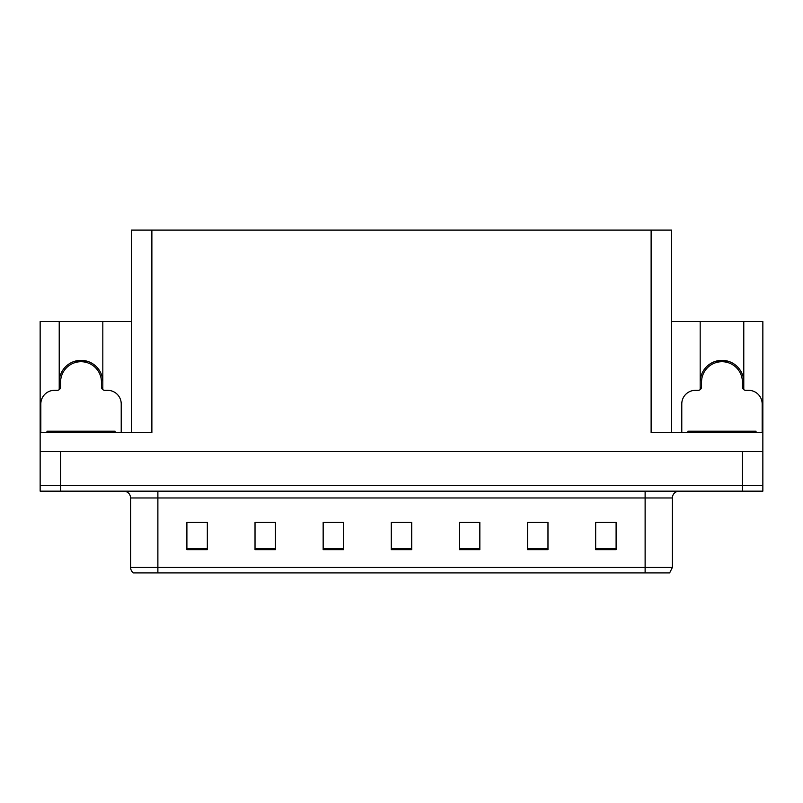 <?xml version="1.0" encoding="UTF-8"?>
<svg xmlns="http://www.w3.org/2000/svg" width="803" height="803" viewBox="0 0 803 803"><rect width="100%" height="100%" fill="white"/><g stroke="black" fill="none" stroke-linecap="round" stroke-linejoin="round"><path stroke-width="1.2" d="M743.779 382.148A21.801 21.801 0 0 0 721.977 360.346A21.801 21.801 0 0 0 700.176 382.148M59.221 382.148A21.801 21.801 0 0 1 81.023 360.346A21.801 21.801 0 0 1 102.824 382.148M131.441 432.566L131.441 230.09L651.123 230.09L651.123 432.566L762.85 432.566L762.85 451.637L40.15 451.637L40.15 485.705L60.586 485.705L40.15 485.705L40.15 491.155L60.586 491.155L60.586 485.705L742.414 485.705L60.586 485.705L60.586 451.637M59.221 389.646L59.221 321.521L40.15 321.521L40.15 432.566L151.877 432.566L151.877 230.09M40.15 432.566L40.15 451.637M60.586 491.155L762.85 491.155L762.85 485.705L742.414 485.705L762.85 485.705L762.85 451.637M743.779 389.646L743.779 321.521L762.85 321.521L762.85 432.566M651.123 230.09L671.559 230.09L671.559 432.566M671.559 321.521L700.176 321.521L700.176 389.646M102.824 389.646L102.824 321.521L131.441 321.521M59.221 321.521L102.824 321.521M743.779 321.521L700.176 321.521M672.372 567.46L669.652 572.91L645.12 572.91L645.12 567.46L672.372 567.46L672.372 497.97A6.815 6.815 0 0 1 679.187 491.155M645.12 572.91L133.348 572.91A6.815 6.815 0 0 1 130.628 567.46L130.628 497.97C130.216 493.835 127.948 491.556 123.813 491.155M616.102 549.674L616.102 522.422L595.665 522.422L595.665 549.674L616.102 549.674M547.977 549.674L547.977 522.422L527.541 522.422L527.541 549.674L547.977 549.674M479.843 549.674L479.843 522.422L459.406 522.422L459.406 549.674L479.843 549.674M207.335 549.674L207.335 522.422L186.898 522.422L186.898 549.674L207.335 549.674M275.459 549.674L275.459 522.422L255.023 522.422L255.023 549.674L275.459 549.674M343.594 549.674L343.594 522.422L323.157 522.422L323.157 549.674L343.594 549.674M411.718 549.674L411.718 522.422L391.282 522.422L391.282 549.674L411.718 549.674M632.724 572.91L170.276 572.91M547.365 522.562L538.713 522.562M528.494 522.562L547.977 522.562M603.976 522.562L614.195 522.562M339.779 522.562L331.127 522.562M255.023 522.562L274.506 522.562M264.287 522.562L255.635 522.562M188.805 522.562L199.024 522.562M471.873 522.562L463.221 522.562M396.391 522.562L406.609 522.562M343.594 522.562L323.157 522.562M479.843 522.562L459.406 522.562M75.733 362.414L75.382 361.089M121.223 432.566L121.223 403.949A13.621 13.621 0 0 0 107.592 390.328L104.872 390.328A3.403 3.403 0 0 1 101.469 386.926L101.469 382.148A20.436 20.436 0 0 0 81.023 361.711A20.436 20.436 0 0 0 60.586 382.148L60.586 386.926A3.403 3.403 0 0 1 57.184 390.328L54.453 390.328A13.621 13.621 0 0 0 40.833 403.949L40.833 432.566M59.221 387.99L60.506 387.648M86.674 361.089L86.312 362.414M101.539 387.648L102.824 387.99M716.688 362.414L716.326 361.089M762.167 432.566L762.167 403.949A13.621 13.621 0 0 0 748.547 390.328L745.816 390.328A3.403 3.403 0 0 1 742.414 386.926L742.414 382.148A20.436 20.436 0 0 0 721.977 361.711A20.436 20.436 0 0 0 701.531 382.148L701.531 386.926A3.403 3.403 0 0 1 698.128 390.328L695.408 390.328A13.621 13.621 0 0 0 681.777 403.949L681.777 432.566M700.176 387.99L701.461 387.648M727.618 361.089L727.267 362.414M742.494 387.648L743.779 387.99M46.965 432.566L46.965 431.201L115.09 431.201L115.09 432.566M756.035 431.201L756.035 432.566L756.035 431.201L687.91 431.201L687.91 432.566M742.414 451.637L742.414 491.155M645.12 491.155L645.12 497.97L130.628 497.97M672.372 497.97L645.12 497.97L645.12 567.46L157.88 567.46L157.88 572.91M130.628 567.46L157.88 567.46L157.88 491.155M411.718 548.73L391.282 548.73M343.594 548.73L323.157 548.73M275.459 548.73L255.023 548.73M207.335 548.73L186.898 548.73M479.843 548.73L459.406 548.73M547.977 548.73L527.541 548.73M616.102 548.73L595.665 548.73M86.373 362.193A20.667 20.667 0 0 0 75.683 362.193M86.553 361.521A21.35 21.35 0 0 0 75.502 361.521M727.317 362.193A20.667 20.667 0 0 0 716.627 362.193M727.498 361.521A21.35 21.35 0 0 0 716.447 361.521M111.687 431.201L111.687 432.566M50.368 431.201L50.368 432.566M752.632 431.201L752.632 432.566M691.313 431.201L691.313 432.566"/></g></svg>
